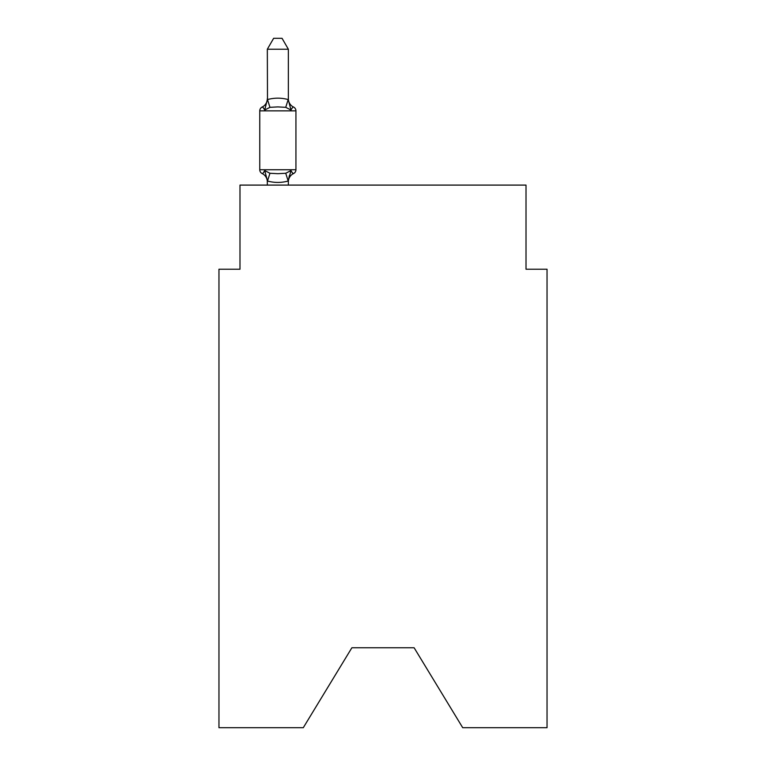 <?xml version="1.0" encoding="UTF-8"?>
<svg xmlns="http://www.w3.org/2000/svg" width="766" height="766" viewBox="0 0 766 766"><rect width="100%" height="100%" fill="white"/><g stroke="black" fill="none" stroke-linecap="round" stroke-linejoin="round"><path stroke-width="1.15" d="M414.128 647.777L462.712 727.7L547.039 727.7L547.039 269.22L526.012 269.22L526.012 185.094L239.988 185.094L239.988 269.22L218.961 269.22L218.961 727.7L303.288 727.7L351.872 647.777L414.128 647.777L351.872 647.777M288.361 181.848A9.249 9.249 0 0 1 293.57 173.528C293.301 174.131 292.44 173.145 290.984 170.569L288.188 181.035C281.285 182.892 274.381 182.892 267.497 181.035L264.701 170.569C263.245 173.145 262.393 174.131 262.125 173.528A4.203 4.203 0 0 1 259.76 169.746A4.203 4.203 0 0 0 262.125 173.528C262.393 174.131 263.245 173.145 264.701 170.569C263.245 173.145 262.393 174.131 262.125 173.528A4.203 4.203 0 0 1 259.76 169.746A4.203 4.203 0 0 0 262.125 173.528C262.393 174.131 263.245 173.145 264.701 170.569C263.245 173.145 262.393 174.131 262.125 173.528A4.203 4.203 0 0 1 259.76 169.746A4.203 4.203 0 0 0 262.125 173.528C262.393 174.131 263.245 173.145 264.701 170.569C263.245 173.145 262.393 174.131 262.125 173.528A4.203 4.203 0 0 1 259.76 169.746A4.203 4.203 0 0 0 262.125 173.528C262.393 174.131 263.245 173.145 264.701 170.569C263.245 173.145 262.393 174.131 262.125 173.528A4.203 4.203 0 0 1 259.76 169.746A4.203 4.203 0 0 0 262.125 173.528C262.393 174.131 263.245 173.145 264.701 170.569C263.245 173.145 262.393 174.131 262.125 173.528A4.203 4.203 0 0 1 259.76 169.746A4.203 4.203 0 0 0 262.125 173.528C262.393 174.131 263.245 173.145 264.701 170.569L269.958 173.269L277.847 173.691L285.737 173.269L290.984 170.569C292.44 173.145 293.301 174.131 293.57 173.528L292.363 172.953L293.57 173.528C293.301 174.131 292.44 173.145 290.984 170.569C292.44 173.145 293.301 174.131 293.57 173.528C293.301 174.131 292.44 173.145 290.984 170.569C292.44 173.145 293.301 174.131 293.57 173.528C293.301 174.131 292.44 173.145 290.984 170.569C292.44 173.145 293.301 174.131 293.57 173.528C293.301 174.131 292.44 173.145 290.984 170.569C292.44 173.145 293.301 174.131 293.57 173.528A4.203 4.203 0 0 0 295.935 169.746L295.935 110.859L295.935 169.746L295.935 110.859L295.935 169.746L295.935 110.859L295.935 169.746L295.935 110.859L295.935 169.746L295.935 110.859L295.935 169.746L259.76 169.746L259.76 110.859A4.203 4.203 0 0 1 262.125 107.077A4.203 4.203 0 0 0 259.76 110.859A4.203 4.203 0 0 1 262.125 107.077L263.322 107.652L262.125 107.077A4.203 4.203 0 0 0 259.76 110.859A4.203 4.203 0 0 1 262.125 107.077A4.203 4.203 0 0 0 259.76 110.859A4.203 4.203 0 0 1 262.125 107.077C262.393 106.474 263.245 107.46 264.701 110.036C263.245 107.46 262.393 106.474 262.125 107.077A4.203 4.203 0 0 0 259.76 110.859A4.203 4.203 0 0 1 262.125 107.077C262.393 106.474 263.245 107.46 264.701 110.036C263.245 107.46 262.393 106.474 262.125 107.077A4.203 4.203 0 0 0 259.76 110.859A4.203 4.203 0 0 1 262.125 107.077C262.393 106.474 263.245 107.46 264.701 110.036C263.245 107.46 262.393 106.474 262.125 107.077A4.203 4.203 0 0 0 259.76 110.859L295.935 110.859A4.203 4.203 0 0 0 293.57 107.077C293.301 106.474 292.44 107.46 290.984 110.036C292.44 107.46 293.301 106.474 293.57 107.077C293.301 106.474 292.44 107.46 290.984 110.036C292.44 107.46 293.301 106.474 293.57 107.077C293.301 106.474 292.44 107.46 290.984 110.036C292.44 107.46 293.301 106.474 293.57 107.077C293.301 106.474 292.44 107.46 290.984 110.036C292.44 107.46 293.301 106.474 293.57 107.077C293.301 106.474 292.44 107.46 290.984 110.036C292.44 107.46 293.301 106.474 293.57 107.077C293.301 106.474 292.44 107.46 290.984 110.036L285.737 107.326L277.847 106.905L269.958 107.326L264.701 110.036C263.245 107.46 262.393 106.474 262.125 107.077C262.393 106.474 263.245 107.46 264.701 110.036C263.245 107.46 262.393 106.474 262.125 107.077A9.249 9.249 0 0 0 267.324 98.757M288.361 49.235L267.324 49.235L273.644 38.3L282.041 38.3L288.361 49.235L288.361 99.992L290.984 110.036M288.361 180.604L289.347 175.653L288.361 180.604M267.324 49.235L267.497 99.561C274.41 97.703 281.304 97.703 288.188 99.561L288.361 99.992M267.324 99.618L264.701 110.036C263.245 107.46 262.393 106.474 262.125 107.077M288.361 185.094L288.361 180.987M267.324 185.094L267.324 180.987M267.324 180.604L267.324 181.848A9.249 9.249 0 0 0 262.125 173.528M288.361 98.757A9.249 9.249 0 0 0 293.57 107.077A4.203 4.203 0 0 1 295.935 110.859M293.57 173.528A4.203 4.203 0 0 0 295.935 169.746M269.958 173.269L267.497 181.035M285.737 173.269L288.188 181.035M267.497 99.561L269.958 107.326M288.188 99.561L285.737 107.326"/></g></svg>
